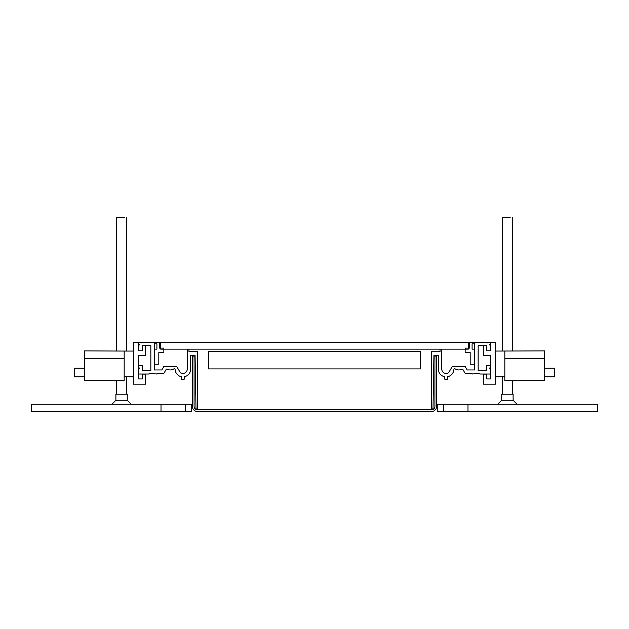 <?xml version="1.0" encoding="UTF-8"?>
<svg xmlns="http://www.w3.org/2000/svg" width="629" height="629" viewBox="0 0 629 629"><rect width="100%" height="100%" fill="white"/><g stroke="black" fill="none" stroke-linecap="round" stroke-linejoin="round"><path stroke-width="0.94" d="M436.652 406.334L436.652 356.085L434.922 356.085L434.922 406.334A3.467 3.467 0 0 1 431.455 409.794L197.545 409.794A3.467 3.467 0 0 1 194.078 406.334L194.078 356.085L192.348 356.085L192.348 406.334A5.197 5.197 0 0 0 197.545 411.531L431.455 411.531A5.197 5.197 0 0 0 436.652 406.334M196.012 408.929L197.671 408.929L197.671 351.753L188.967 351.753L188.967 349.15L187.238 349.15L187.238 369.081A4.332 4.332 0 0 1 180.177 372.447L176.843 366.668L163.737 366.668L161.842 369.946L154.317 369.946L154.317 342.223L142.012 342.223L141.321 342.915L140.629 342.223L138.726 342.223L138.726 344.126L139.418 344.818L138.726 345.518L138.726 350.801L142.185 350.801L142.185 345.691L150.85 345.691L150.85 370.638L142.185 370.638L142.185 365.528L138.726 365.528L138.726 367.43L139.418 368.122L138.726 368.822L138.726 374.019L149.12 374.019L149.12 373.414L156.912 374.019L156.912 373.414L163.847 373.414L166.08 369.545A0.865 0.865 0 0 1 167.228 369.207A6.581 6.581 0 0 0 173.793 368.916A0.865 0.865 0 0 1 175.121 369.585A7.8 7.8 0 0 0 181.608 376.763L181.608 379.216L184.203 379.216L184.203 376.763A7.8 7.8 0 0 0 190.705 369.081L190.705 355.22L195.069 355.22L196.012 408.929M431.329 408.929L431.329 351.753L440.033 351.753L440.033 349.15L441.762 349.15L441.762 369.081A4.332 4.332 0 0 0 448.823 372.447L452.157 366.668L465.263 366.668L467.158 369.946L474.683 369.946L474.683 342.223L486.988 342.223L487.679 342.915L488.371 342.223L490.274 342.223L490.274 344.126L489.582 344.818L490.274 345.518L490.274 350.801L486.815 350.801L486.815 345.691L478.15 345.691L478.15 370.638L486.815 370.638L486.815 365.528L490.274 365.528L490.274 367.43L489.582 368.122L490.274 368.822L490.274 374.019L479.88 374.019L479.88 373.414L472.088 374.019L472.088 373.414L465.153 373.414L462.92 369.545A0.865 0.865 0 0 0 461.772 369.207A6.581 6.581 0 0 1 455.207 368.916A0.865 0.865 0 0 0 453.879 369.585A7.8 7.8 0 0 1 447.392 376.763L447.392 379.216L444.797 379.216L444.797 376.763A7.8 7.8 0 0 1 438.295 369.081L438.295 355.22L433.931 355.22L432.988 408.929L431.329 408.929M154.49 363.704A0.519 0.519 0 0 0 155.009 364.23L158.304 364.23A0.519 0.519 0 0 0 158.822 363.704L158.822 352.617L163.847 352.617L163.847 348.112L159.514 348.112L159.514 342.223L154.49 342.223L154.49 343.78L156.912 343.78L156.912 349.15L154.49 349.15L154.49 363.704M474.51 363.704A0.519 0.519 0 0 1 473.991 364.23L470.696 364.23A0.519 0.519 0 0 1 470.178 363.704L470.178 352.617L465.153 352.617L465.153 348.112L469.486 348.112L469.486 342.223L474.51 342.223L474.51 343.78L472.088 343.78L472.088 349.15L474.51 349.15L474.51 363.704M208.372 368.909L420.628 368.909L420.628 351.58L208.372 351.58L208.372 368.909M160.725 349.15L468.275 349.15L468.275 342.223L160.725 342.223L160.725 349.15M142.185 350.542L142.185 345.691L145.653 345.691L145.653 355.739L138.553 355.739L138.553 378.957L142.185 378.957L142.185 374.106L145.653 374.106L145.653 384.154L133.348 384.154L133.348 342.223L138.553 342.223L138.726 350.542M84.317 376.873L74.442 376.873L74.442 368.209L84.317 368.209M124.165 376.873L133.348 376.873M124.165 358.679L84.317 358.679L84.317 380.687L124.165 380.687L124.165 351.061L133.348 351.061M84.317 358.679L84.317 350.888L124.165 351.061M31.45 404.25L31.497 411.531L31.45 404.25L31.45 408.064L31.489 404.25L161.008 404.25L161.008 411.531L191.743 411.531L191.743 404.25L185.256 404.25L185.256 411.531M115.893 400.264L115.893 394.202L127.247 394.202L127.247 400.264L115.893 400.264L111.907 404.25M124.298 217.469L116.373 217.469L116.373 350.888M31.497 411.531L161.008 411.531M161.008 404.25L185.256 404.25M138.553 378.957L142.185 378.957L138.553 378.957L138.553 355.739L138.553 378.957M490.274 350.542L490.447 342.223L495.652 342.223L495.652 384.154L483.347 384.154L483.347 374.106L486.815 374.106L486.815 378.957L490.447 378.957L486.815 378.957L490.447 378.957L490.447 355.739L490.447 378.957L490.447 355.739L483.347 355.739L483.347 345.691L486.815 345.691L486.815 350.542M544.683 376.873L554.558 376.873L554.558 368.209L544.683 368.209M504.835 376.873L495.652 376.873M504.835 351.061L504.835 358.679L544.683 358.679L544.683 350.888L495.652 351.061M544.683 358.679L544.683 380.687L504.835 380.687L504.835 358.679M443.744 404.25L597.503 404.25L597.55 408.064L597.55 404.25L597.55 411.531L437.257 411.531L437.257 404.25L443.744 404.25L443.744 411.531M501.753 400.264L501.753 394.202L513.107 394.202L513.107 400.264L501.753 400.264L497.775 404.25M510.166 217.469L502.233 217.469L502.233 351.061M467.992 404.25L467.992 411.531M597.55 404.25L597.503 411.531M116.373 394.202L116.373 380.687M126.767 394.202L126.767 376.873M126.767 351.061L126.767 217.469M127.247 400.264L131.225 404.25M513.107 400.264L517.093 404.25M512.627 394.202L512.627 380.687M512.627 350.888L512.627 217.469M502.233 394.202L502.233 376.873"/></g></svg>
